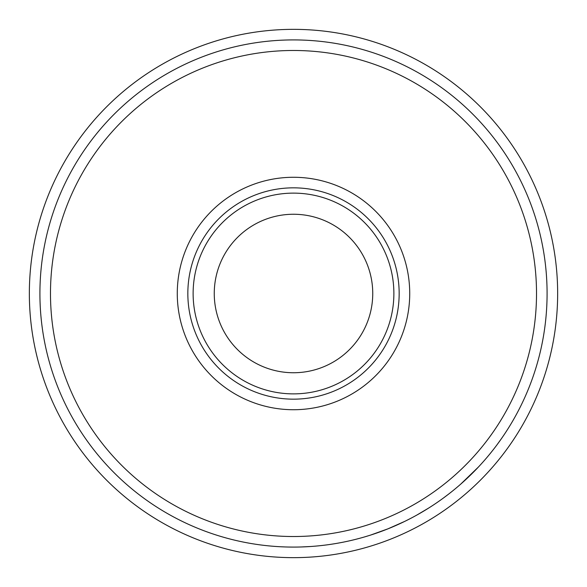 <?xml version="1.0" encoding="UTF-8"?>
<svg xmlns="http://www.w3.org/2000/svg" width="587" height="587" viewBox="0 0 587 587"><rect width="100%" height="100%" fill="white"/><g stroke="black" fill="none" stroke-linecap="round" stroke-linejoin="round"><path stroke-width="0.88" d="M193.123 293.5A100.377 100.377 0 0 0 293.5 393.877A100.377 100.377 0 0 0 393.877 293.5A100.377 100.377 0 0 0 293.5 193.123A100.377 100.377 0 0 0 193.123 293.5M399.16 293.5A105.66 105.66 0 0 1 293.5 399.16A105.66 105.66 0 0 1 187.84 293.5A105.66 105.66 0 0 1 293.5 187.84A105.66 105.66 0 0 1 399.16 293.5M557.65 293.5A264.15 264.15 0 0 1 293.5 557.65A264.15 264.15 0 0 1 29.35 293.5A264.15 264.15 0 0 1 293.5 29.35A264.15 264.15 0 0 1 557.65 293.5M409.726 293.5A116.226 116.226 0 0 1 293.5 409.726A116.226 116.226 0 0 1 177.274 293.5A116.226 116.226 0 0 1 293.5 177.274A116.226 116.226 0 0 1 409.726 293.5M536.518 293.5A243.018 243.018 0 0 1 293.5 536.518A243.018 243.018 0 0 1 50.482 293.5A243.018 243.018 0 0 1 293.5 50.482A243.018 243.018 0 0 1 536.518 293.5M214.255 293.5A79.245 79.245 0 0 1 293.5 214.255A79.245 79.245 0 0 1 372.745 293.5A79.245 79.245 0 0 1 293.5 372.745A79.245 79.245 0 0 1 214.255 293.5M547.084 293.5A253.584 253.584 0 0 1 293.5 547.084A253.584 253.584 0 0 1 39.916 293.5A253.584 253.584 0 0 1 293.5 39.916A253.584 253.584 0 0 1 547.084 293.5M495.751 446.465L494.892 447.602M494.415 448.211L494.115 448.615M491.282 452.203L490.343 453.369M489.697 454.155L488.032 456.172M478.354 467.091L460.634 484.216M433.954 504.637L433.331 505.047M432.729 505.444L429.559 507.491M428.62 508.085L416.924 515.019M454.14 489.712L452.284 491.216M451.286 492.016L450.904 492.317M449.143 493.696L443.39 498.04M410.57 518.438L405.301 521.109M404.788 521.359L387.912 528.85L370.58 535.087M370.03 535.263L364.344 536.988M310.582 546.504L301.065 546.974M292.656 547.084L288.173 547.025M285.091 546.945L281.577 546.805M324.677 545.162L321.089 545.58M317.883 545.91L314.83 546.189M310.318 546.526L309.393 546.585M306.7 546.739L305.644 546.791M452.027 491.422L447.521 494.951M445.658 496.36L442.576 498.634M439.083 501.129L438.247 501.716M465.873 479.491L464.882 480.401M501.459 438.614L496.881 444.961"/></g></svg>
